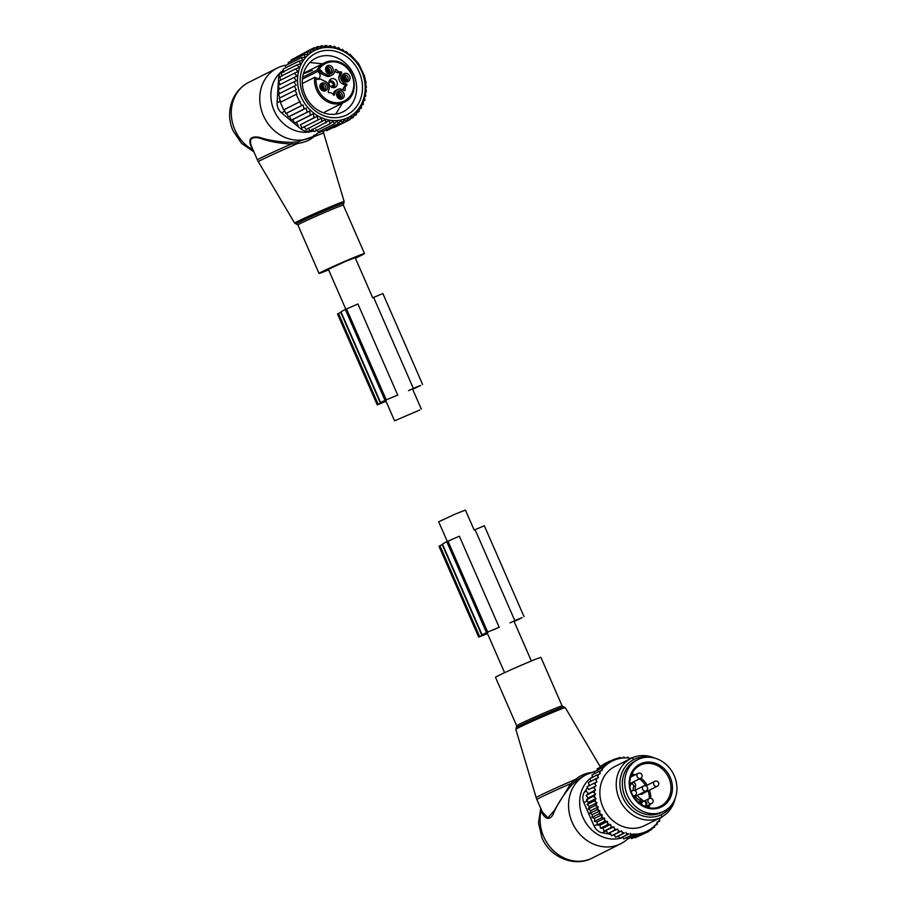 <?xml version="1.0" encoding="UTF-8"?>
<svg xmlns="http://www.w3.org/2000/svg" width="907" height="907" viewBox="0 0 907 907"><rect width="100%" height="100%" fill="white"/><g stroke="black" fill="none" stroke-linecap="round" stroke-linejoin="round"><path stroke-width="1.36" d="M372.709 297.836L355.147 257.645L344.921 261.67L328.379 269.345L345.805 309.219M419.748 410.021L394.556 420.803L419.748 410.021M447.264 541.445L438.671 521.774L455.201 514.088L465.438 510.074L474.168 530.062M495.494 677.302A24.806 0.726 -23.6 0 1 505.732 672.166A24.806 0.726 -23.6 0 1 528.872 662.019A24.806 0.726 -23.6 0 1 540.946 657.45L562.125 705.918A24.806 0.726 -23.6 0 0 550.05 710.487A24.806 0.726 -23.6 0 0 526.899 720.634A24.806 0.726 -23.6 0 0 516.661 725.77L495.494 677.302M541.094 809.225L541.23 810.178L541.286 808.942M627.678 838.896A38.582 33.808 -116.7 0 1 620.683 843.782L592.214 858.079A38.582 33.808 -116.7 0 1 543.678 836.639A38.582 33.808 -116.7 0 1 541.23 810.178C542.363 815.869 548.894 823.239 553.293 813.874C557.272 804.328 563.508 794.6 571.966 784.702L570.764 783.625A35.827 1.054 -23.6 0 0 551.671 792.151A35.827 1.054 -23.6 0 0 536.876 799.577L542.261 811.901L547.93 817.819L554.336 810.404L570.764 783.625L575.73 779.283C581.013 775.088 586.307 772.877 591.625 772.639L591.863 772.628M571.966 784.702L576.943 780.235L575.73 779.283A35.702 1.054 156.4 0 0 550.923 790.28A35.702 1.054 -23.6 0 0 536.184 797.672L536.876 799.577M576.943 780.235L583.065 776.324M591.647 772.685L591.625 772.639A35.702 1.054 156.4 0 1 595.944 770.939M620.683 843.782A38.582 33.808 -116.7 0 1 572.158 822.343A38.582 33.808 -116.7 0 1 586.058 774.827A38.582 33.808 -116.7 0 1 594.504 772.061M622.928 837.49A34.149 29.931 -116.7 0 1 582.861 817.264A34.149 29.931 -116.7 0 1 589.981 778.625M590.162 778.478A34.149 29.931 -116.7 0 1 592.554 776.709M634.447 796.777A5.249 4.603 -116.7 0 1 634.344 797.661M640.546 801.437A2.483 2.177 63.3 0 0 639.367 800.133L641.385 799.112A11.02 9.66 63.3 0 1 637.304 795.337M631.408 783.444A2.483 2.177 63.3 0 1 633.517 786.72A11.02 9.66 63.3 0 0 633.199 790.405M635.285 796.357A11.02 9.66 63.3 0 0 639.367 800.133M629.98 786.029A11.02 9.66 63.3 0 0 631.295 783.693A2.483 2.177 63.3 0 1 635.535 785.711A11.02 9.66 63.3 0 0 635.308 790.178M642.587 800.484A2.483 2.177 63.3 0 0 641.385 799.112M643.086 793.376A3.027 2.653 -116.7 0 1 639.877 794.044M676.917 789.589A28.933 25.362 -116.7 0 1 663.811 811.323A28.933 25.362 -116.7 0 1 637.27 807.933A28.933 25.362 -116.7 0 1 624.73 781.346A28.933 25.362 -116.7 0 1 637.836 759.601A28.933 25.362 -116.7 0 1 664.378 762.991A28.933 25.362 -116.7 0 1 676.917 789.589M663.811 811.323L661.441 812.513A28.933 25.362 -116.7 0 1 634.9 809.123A28.933 25.362 -116.7 0 1 622.361 782.537A28.933 25.362 -116.7 0 1 635.467 760.803L637.836 759.601M614.141 834.667L621.646 830.891L611.556 835.721L614.141 834.667L615.615 837.286L622.383 833.884L622.293 832.377A39.137 34.296 63.3 0 0 624.367 833.011L622.383 833.884M620.105 831.538A39.137 34.296 -116.7 0 1 618.245 830.699L618.325 832.32M627.723 838.964L638.301 833.93L627.723 838.964L626.907 837.592L634.503 834.259A39.137 34.296 63.3 0 0 654.616 825.858L655.432 825.041A39.137 34.296 63.3 0 0 657.292 822.955L656.951 822.161L658.346 821.583A39.137 34.296 63.3 0 0 658.629 821.186A39.137 34.296 63.3 0 0 659.661 819.633L659.151 818.488L660.704 817.831A39.137 34.296 63.3 0 0 660.931 817.4A33.071 28.979 -116.7 0 1 624.039 806.981A33.071 28.979 -116.7 0 1 621.635 766.619A33.071 28.979 -116.7 0 1 631.238 758.297A33.071 28.979 -116.7 0 1 654.888 758.173M631.249 758.286A39.137 34.296 63.3 0 0 630.66 758.195L632.009 757.674L632.995 758.615M595.548 782.503L587.124 786.698L588.541 789.634L596.058 785.859L595.139 784.34A39.137 34.296 63.3 0 1 595.548 782.503L596.965 781.845L596.194 780.235A39.137 34.296 63.3 0 1 596.863 778.342L598.405 777.696L597.758 776.222A39.137 34.296 63.3 0 1 598.711 774.306L600.264 773.66L599.765 772.503A39.137 34.296 63.3 0 1 600.785 770.961A39.137 34.296 63.3 0 1 601.069 770.565L602.463 769.975L602.123 769.193A39.137 34.296 63.3 0 1 603.983 767.095L604.799 766.29A39.137 34.296 63.3 0 1 624.923 757.878L626.091 757.867A39.137 34.296 63.3 0 1 628.914 757.991L629.254 758.785L630.66 758.195M596.058 785.859L594.743 786.698A39.137 34.296 63.3 0 0 594.538 788.591L595.604 790.008L594.402 791.017A39.137 34.296 63.3 0 0 594.402 792.945L595.593 794.237L594.527 795.405A39.137 34.296 63.3 0 0 594.731 797.344L596.046 798.489L595.117 799.804A39.137 34.296 63.3 0 0 595.525 801.72L593.87 801.13L587.101 804.532L588.53 802.264L586.387 800.019L594.527 795.405M590.752 810.62L598.269 806.845L597.656 808.386A39.137 34.296 63.3 0 0 598.461 810.2L600.003 810.835L592.486 814.611L589.913 813.307L590.752 810.62L588.28 808.987L589.425 806.493L596.931 802.718L595.525 801.72M596.931 802.718L596.171 804.146A39.137 34.296 63.3 0 0 596.772 806.028L595.049 805.586L588.28 808.987M598.269 806.845L596.772 806.028M600.003 810.835L599.584 812.457A39.137 34.296 63.3 0 0 600.559 814.191L598.745 814.055L591.988 817.456L592.486 814.611M618.245 830.699L617.588 829.043L616.125 829.588A39.137 34.296 63.3 0 1 614.481 828.613L613.994 826.912L612.463 827.252A39.137 34.296 63.3 0 1 610.921 826.096L610.615 824.361L609.039 824.508A39.137 34.296 63.3 0 1 607.611 823.182L607.486 821.447L605.876 821.391A39.137 34.296 63.3 0 1 604.584 819.905L604.652 818.182L597.135 821.957L594.448 821.368L594.629 818.409L602.146 814.633L600.559 814.191M602.146 814.633L601.897 816.323A39.137 34.296 63.3 0 0 603.042 817.933L601.216 817.967L594.448 821.368M604.652 818.182L603.042 817.933M621.646 830.891L622.293 832.377M626.907 837.592L623.744 838.896L622.701 837.104L619.696 838.34L618.427 836.129L624.367 833.011M625.909 832.365L626.42 833.522A39.137 34.296 63.3 0 0 628.755 833.941L619.696 838.34M622.701 837.104L628.755 833.941M630.161 833.352L630.501 834.145A39.137 34.296 63.3 0 0 633.335 834.281L623.744 838.896M634.322 833.862L633.335 834.281M631.238 758.297L614.867 766.517A33.071 28.979 63.3 0 0 605.264 774.85A33.071 28.979 63.3 0 0 607.667 815.2A33.071 28.979 63.3 0 0 644.548 825.619L660.92 817.4A33.071 28.979 -116.7 0 0 670.522 809.067A33.071 28.979 -116.7 0 0 675.137 798.5M660.704 817.831L661.736 817.445L661.657 815.926M626.091 757.867L627.95 757.118L628.914 757.991M604.799 766.29L603.858 765.463L607.679 763.83L606.772 763.048L613.313 759.601L620.195 757.447L621.102 758.218L623.982 757.062L624.923 757.878M597.554 770.406L597.101 768.864L603.858 765.463M603.983 767.095L601.16 768.32L602.123 769.193M595.015 773.728L594.402 771.721L601.16 768.32M601.069 770.565L598.767 771.562L599.765 772.503M592.77 777.424L591.999 774.963L598.767 771.562M598.711 774.306L596.727 775.179L597.758 776.222M590.899 781.471L589.958 778.58L596.727 775.179M596.863 778.342L595.083 779.124L596.194 780.235M589.448 785.621L588.314 782.526L595.083 779.124M595.139 784.34L593.892 783.297M588.541 789.634L594.743 786.698M594.538 788.591L593.167 787.639M595.604 790.008L588.087 793.784L586.398 791.04M588.087 793.784L586.149 795.507L594.402 791.017M594.402 792.945L592.917 792.106M595.593 794.237L588.076 798.013L586.149 795.507M588.076 798.013L586.387 800.019M594.731 797.344L593.155 796.618M588.53 802.264L596.046 798.489M595.117 799.804L593.87 801.13M596.171 804.146L595.049 805.586M589.913 813.307L596.681 809.906L597.656 808.386M598.461 810.2L596.681 809.906M599.584 812.457L598.745 814.055M601.897 816.323L601.216 817.967M604.584 819.905L604.062 821.595L605.876 821.391M607.611 823.182L607.237 824.882L609.039 824.508M610.921 826.096L610.706 827.785L612.463 827.252M614.481 828.613L614.413 830.279L616.125 829.588M626.42 833.522L626.465 834.939M630.501 834.145L630.512 835.494M634.503 834.259L634.492 835.562M654.616 825.858L654.605 827.161L651.725 828.318L651.702 829.565L648.618 830.835L648.596 831.572L641.907 834.372L641.918 833.635L638.279 835.177L638.301 833.93M655.432 825.041L657.303 824.304L657.292 822.955M658.346 821.583L659.695 821.05L659.661 819.633M603.291 765.077L603.11 764.442L609.867 761.052M600.321 767.526L600.003 766.449L606.772 763.048M630.943 837.626L631.51 838.578L638.279 835.177M641.918 833.635L634.798 837.206L635.138 837.762L641.907 834.372M635.138 837.762L648.596 831.572M648.607 831.118L651.702 829.565M651.714 828.613L654.605 827.161M610.876 834.383L602.327 832.819A11.02 9.66 63.3 0 1 594.051 825.937L583.859 802.627A11.02 9.66 63.3 0 1 584.505 792.015L587.509 787.503M588.507 785.995L589.21 784.952M614.334 835.03L613.597 834.894M622.463 786.448A28.106 24.636 63.3 0 0 633.109 807.638M648.902 757.232A30.838 27.029 63.3 0 0 624.946 767.22A30.838 27.029 63.3 0 0 631.76 809.702A30.838 27.029 63.3 0 0 670.534 806.811A30.838 27.029 63.3 0 0 672.325 803.874M634.798 837.206L631.51 838.578M659.242 818.692L661.736 817.445M657.042 822.388L659.695 821.05M654.548 825.687L657.303 824.304M618.427 836.129L615.615 837.286M602.327 832.819L606.5 830.721L607.645 833.68L617.588 829.043M607.645 833.68L614.413 830.279M610.615 824.361L603.098 828.136L603.937 831.186L613.994 826.912M603.937 831.186L610.706 827.785M603.098 828.136L600.468 828.272L607.237 824.882M600.468 828.272L599.969 825.223L607.486 821.447M599.969 825.223L597.294 824.985L604.062 821.595M597.135 821.957L597.294 824.985M594.629 818.409L591.988 817.456M589.425 806.493L587.101 804.532M610.071 832.819L611.556 835.721M478.692 637.111L438.988 546.241L442.208 544.551L481.912 635.422L478.692 637.111L487.524 633.596M487.286 633.063L486.333 633.449A36.099 1.066 156.4 0 1 485.721 633.505A36.099 1.066 156.4 0 1 489.599 631.261L495.812 628.789M514.065 621.374A36.099 1.066 156.4 0 0 519.031 618.959L509.972 622.871M487.331 633.165L481.719 635.784L487.478 633.494M481.912 635.422L482.467 635.081A39.965 1.179 156.4 0 1 482.184 635.059A39.965 1.179 156.4 0 1 486.469 632.564L499.338 627.236M499.065 627.077L459.373 536.207L446.777 541.694A39.965 1.179 156.4 0 0 442.48 544.177L482.184 635.059M524.042 616.647L484.338 525.777L475.075 529.643L514.768 620.524L522.149 617.656A39.965 1.179 156.4 0 1 514.122 621.522M355.385 258.189A24.806 0.726 156.4 0 0 364.501 253.575A24.806 0.726 156.4 0 0 364.501 253.563A24.806 0.726 156.4 0 0 341.497 262.815A24.806 0.726 156.4 0 0 319.037 273.426L319.037 273.426A24.806 0.726 156.4 0 0 328.617 269.889M343.651 203.327A25.906 0.76 156.4 0 0 343.708 203.225A25.906 0.76 156.4 0 0 319.706 212.884A25.906 0.76 156.4 0 0 296.226 223.972A25.906 0.76 156.4 0 0 296.34 223.995L297.87 224.959A24.806 0.726 156.4 0 1 320.318 214.358A24.806 0.726 156.4 0 1 343.322 205.107L344.172 201.547L323.107 131.3A16.53 16.53 160 0 1 323.799 133.193A35.702 1.054 -23.6 0 1 323.799 133.204L323.799 133.204A35.702 1.054 156.4 0 0 313.811 136.742C309.922 140.245 304.616 142.456 297.915 143.385L291.34 144.032A35.827 1.054 156.4 0 0 257.452 159.983L258.37 161.786A35.702 1.054 156.4 0 1 297.915 143.385L298.006 141.775L291.34 142.342L291.34 144.032C279.265 143.431 268.665 141.447 259.538 138.057C250.967 136.345 248.461 139.531 252.044 147.614L252.078 147.705M313.652 130.857A34.149 29.931 -116.7 0 1 274.073 110.473A34.149 29.931 -116.7 0 1 283.369 70.179M319.854 131.175A38.582 33.808 -116.7 0 1 311.895 136.991A38.582 33.808 -116.7 0 1 263.37 115.552A38.582 33.808 -116.7 0 1 277.27 68.036A38.582 33.808 -116.7 0 1 286.34 65.168M316.112 134.417L313.811 136.742L313.958 135.12M291.34 142.342C279.22 142.014 268.563 140.336 259.357 137.308C250.661 135.891 247.951 139.111 251.239 146.945L253.393 150.709M311.895 136.991L298.006 141.775M253.903 151.866L241.591 143.397L233.122 130.88C225.537 114.656 230.095 92.083 248.79 82.333A38.582 33.808 -116.7 0 0 234.89 129.848A38.582 33.808 -116.7 0 0 252.747 149.87L253.677 150.63M320.659 84.997A3.311 2.902 -116.7 0 1 323.448 90.541M326.293 67.719A3.311 2.902 -116.7 0 1 329.082 73.263M342.948 75.678A3.311 2.902 -116.7 0 1 345.737 81.233M337.313 92.956A3.311 2.902 -116.7 0 1 340.102 98.512M332.971 87.673A4.682 4.104 -116.7 0 1 329.037 83.75A4.682 4.104 -116.7 0 1 331.032 78.954A4.682 4.104 -116.7 0 1 333.311 78.614A4.682 4.104 -116.7 0 1 337.245 82.526A4.682 4.104 -116.7 0 1 335.239 87.333A4.682 4.104 -116.7 0 1 332.971 87.673M325.919 87.798A3.311 2.902 -116.7 0 1 319.956 86.857A3.311 2.902 -116.7 0 1 325.919 87.798M328.447 73.24A3.311 2.902 -116.7 0 1 328.697 66.846A3.311 2.902 -116.7 0 1 328.447 73.24M342.256 77.537A3.311 2.902 -116.7 0 1 348.22 78.478A3.311 2.902 -116.7 0 1 342.256 77.537A3.027 2.698 -113 0 1 344.501 80.723L345.873 81.029M339.479 98.478A3.311 2.902 -116.7 0 1 339.728 92.095A3.311 2.902 -116.7 0 1 339.479 98.478M318.674 78.592A4.138 3.628 63.3 0 0 318.312 71.914A16.53 14.489 63.3 0 0 321.157 73.637L322.937 72.753A16.53 14.489 63.3 0 1 322.427 72.492L319.615 71.256A4.138 3.628 63.3 0 0 318.913 70.825L319.706 69.612L319.094 69.317L317.121 69.975L302.655 77.242M343.334 90.042A4.41 3.866 63.3 0 1 345.159 86.04L346.939 85.145A4.41 3.866 63.3 0 0 345.329 90.076L344.705 90.7L342.188 89.498A6.066 5.317 63.3 0 0 337.71 89.453L335.93 90.349A6.066 5.317 63.3 0 0 333.47 93.285L333.107 94.396M345.159 86.04L345.045 85.065L346.825 84.17L346.939 85.145M339.105 76.007L340.885 75.111L341.735 72.503L339.955 73.399L339.105 76.007A6.066 5.317 63.3 0 0 342.529 83.863L345.045 85.065M339.955 73.399L339.309 72.651L341.089 71.755L341.735 72.503M334.955 70.995A4.41 3.866 63.3 0 0 339.309 72.651M327.654 75.009L325.874 75.893A6.066 5.317 63.3 0 0 330.341 75.939L332.121 75.043A6.066 5.317 -116.7 0 1 327.654 75.009L322.937 72.753M325.874 75.893L321.157 73.637M327.756 87.537A4.422 3.877 -116.7 0 1 319.786 86.278A4.422 3.877 -116.7 0 1 327.756 87.537M329.241 73.898A4.422 3.877 -116.7 0 1 329.57 65.361A4.422 3.877 -116.7 0 1 329.241 73.898M342.075 76.959A4.422 3.877 -116.7 0 1 350.057 78.217A4.422 3.877 -116.7 0 1 342.075 76.959M340.272 99.135A4.422 3.877 -116.7 0 1 340.59 90.598A4.422 3.877 -116.7 0 1 340.272 99.135M317.28 78.433L316.679 78.138L316.679 78.898A5.238 4.592 -116.7 0 0 320.296 79.045L317.28 78.433A4.138 3.628 63.3 0 1 316.758 78.263M337.71 89.453A6.066 5.317 63.3 0 0 335.25 92.389L334.4 94.997L333.504 95.008A4.41 3.866 63.3 0 0 328.753 92.741L328.107 91.992L328.958 89.385A6.066 5.317 63.3 0 0 325.522 81.528L320.806 79.272A16.53 14.489 63.3 0 0 320.296 79.045M340.885 75.111A6.066 5.317 63.3 0 0 344.309 82.968L346.825 84.17M335.273 70.02L336.327 69.488A4.41 3.866 63.3 0 0 341.089 71.755M336.327 69.488L335.443 69.499L334.592 72.106A6.066 5.317 -116.7 0 1 332.121 75.043M319.094 69.317A20.94 18.355 -116.7 0 1 335.692 62.016A20.94 18.355 -116.7 0 1 353.809 85.235A20.94 18.355 -116.7 0 1 334.15 102.48A20.94 18.355 -116.7 0 1 316.067 78.603L314.729 77.299L302.337 83.523M316.52 78.161L314.729 77.299A22.051 19.319 -116.7 0 0 333.64 103.783A22.051 19.319 -116.7 0 0 344.343 102.185L324.649 112.083M322.926 90.53A3.673 3.152 60.1 0 0 323.209 90.167L323.618 90.326A4.138 3.685 -113 0 0 320.284 85.564M322.064 90.292A3.027 2.608 60.1 0 0 322.155 90.178L323.209 90.167M320.103 85.984A3.673 3.265 -113 0 1 323.232 90.11L323.629 90.303M319.956 86.879A3.027 2.698 -113 0 1 322.2 90.042L323.232 90.11M339.581 98.5A3.673 3.152 60.1 0 0 339.876 98.137L339.887 98.081A3.673 3.265 -113 0 0 336.769 93.954M338.719 98.251A3.027 2.608 60.1 0 0 338.821 98.137L339.876 98.137M336.939 93.523A4.138 3.685 -113 0 1 340.306 98.239M336.622 94.838A3.027 2.698 -113 0 1 338.867 98.001L339.887 98.081M345.216 81.222A3.673 3.152 60.1 0 0 345.51 80.848L345.896 81.04M344.354 80.972A3.027 2.608 60.1 0 0 344.456 80.859L345.51 80.848M342.574 76.245A4.138 3.685 -113 0 1 345.941 80.961M342.404 76.676A3.673 3.265 -113 0 1 345.522 80.802M328.561 73.252A3.673 3.152 60.1 0 0 328.844 72.889L329.207 73.059M327.699 73.014A3.027 2.608 60.1 0 0 327.79 72.9L328.844 72.889M325.919 68.286A4.138 3.685 -113 0 1 329.275 73.002M325.738 68.705A3.673 3.265 -113 0 1 328.867 72.832L329.264 73.025M325.59 69.601A3.027 2.698 -113 0 1 327.835 72.764L328.867 72.832M331.486 87.14A4.138 3.549 60.1 0 0 333.674 86.777A4.138 3.549 60.1 0 0 334.774 85.712L334.366 85.507A3.673 3.152 60.1 0 1 330.409 86.301M330.216 86.086A3.027 2.608 60.1 0 0 333.3 85.519L334.366 85.507M331.792 86.392L333.3 85.519M329.434 81.097L329.139 81.222A4.138 3.685 -113 0 1 334.785 85.655L334.717 85.689M328.969 81.913A3.673 3.265 -113 0 1 334.377 85.462L334.785 85.655M328.912 82.594A3.027 2.698 -113 0 1 333.345 85.383L334.377 85.462M333.345 85.383L331.021 86.369M302.042 127.887L321.452 118.227L302.042 127.887L300.364 124.792L317.427 116.221L313.981 117.751L313.403 113.817L310.398 115.144L309.616 111.085L307.133 112.196L306.135 108.092L304.185 108.953L302.995 104.929L301.646 105.541L296.135 94.373L296.94 94.011L295.002 90.337L296.362 89.736L294.242 86.176L296.181 85.315L293.879 81.857L296.362 80.757L293.959 77.514L296.963 76.177L294.514 73.184L297.961 71.653L295.535 68.943L279.753 76.868L280.887 80.224M295.535 68.943L299.253 67.424L297.02 64.907L300.863 63.751L298.936 61.132L302.87 60.338L301.283 57.674L305.251 57.243L303.992 54.567L307.972 54.511L307.065 51.858L311.01 52.164L310.432 49.59L314.31 50.236L314.071 47.776L317.835 48.763L317.915 46.461L321.543 47.765L321.928 45.645L325.375 47.243L326.055 45.35L329.275 47.209L330.227 45.577L333.209 47.663L334.4 46.314L337.121 48.604L338.515 47.572L340.953 50.01L342.517 49.307L344.943 52.028L346.361 51.518L348.81 54.511L349.943 54.125L358.707 63.728L363.968 75.009M311.94 111.618A37.482 32.845 -116.7 0 1 303.664 59.987A37.482 32.845 -116.7 0 1 350.782 56.461A37.482 32.845 63.3 0 1 359.059 108.092A37.482 32.845 63.3 0 1 311.94 111.618M338.515 47.572L336.871 48.388M334.4 46.314L332.597 47.221M330.227 45.577L328.209 46.586M326.055 45.35L323.776 46.495M321.928 45.645L319.321 46.96M317.915 46.461L314.876 47.992M314.071 47.776L310.466 49.59M310.432 49.59L294.503 58.161M307.065 51.858L291.283 59.783L291.136 61.03M303.992 54.567L288.211 62.492L288.188 64.238M301.283 57.674L285.49 65.599L285.682 67.787M298.936 61.132L283.154 69.057L283.778 72.333M297.02 64.907L281.238 72.832L282.168 76.007M293.959 77.514L278.177 85.439L279.56 89.192M293.879 81.857L278.098 89.793L279.571 93.659M294.242 86.176L278.46 94.101L279.991 97.956M295.002 90.337L279.22 98.262L280.807 102.117M296.135 94.373L280.354 102.298L281.986 106.096L283.664 109.872L299.446 101.947M300.251 101.584L284.118 109.69L285.852 113.466L301.646 105.541M302.995 104.929L286.623 113.16L288.403 116.878L304.185 108.953M306.135 108.092L289.526 116.436L291.351 120.121L307.133 112.196M309.616 111.085L292.814 119.531L294.616 123.069L310.398 115.144M334.105 127.604L349.909 119.679L351.383 116.073L353.277 117.411L354.422 113.726L356.349 114.701L357.143 110.994L359.07 111.595L359.523 107.899L361.405 108.137L361.542 104.486L363.333 104.362L363.14 100.802L364.807 100.326L364.41 96.584L365.838 96.085L365.26 92.151L366.383 91.754L365.6 87.696L366.462 87.401L365.464 83.297L366.111 83.081L364.206 74.896M329.842 129.123L346.27 121.481L348.084 117.989L349.909 119.679M325.534 130.086L326.645 130.733L342.427 122.808L344.558 119.463L346.27 121.481M321.191 130.495L322.631 131.549L338.413 123.613L340.851 120.472L342.427 122.808M316.033 129.61L318.516 131.844L334.298 123.919L337.03 120.994L338.413 123.613M312.099 129.157L314.344 131.617L330.125 123.692L333.118 121.028L334.298 123.919M308.199 128.216L310.16 130.88L329.184 120.574L330.125 123.692M304.367 126.81L306.044 129.622L325.273 119.633L325.953 122.944M300.364 124.792L313.981 117.751M313.403 113.817L296.43 122.332L298.199 125.676M296.43 122.332L294.616 123.069M365.498 83.399L366.111 83.081M365.623 87.82L366.462 87.401M365.283 92.31L366.383 91.754M364.433 96.788L365.838 96.085M363.163 101.153L364.807 100.326M361.508 105.269L363.333 104.362M359.376 109.146L361.405 108.137M356.78 112.751L359.07 111.595M353.719 116.028L356.349 114.701M350.215 118.953L353.277 117.411M310.058 130.744A11.02 9.66 63.3 0 1 300.636 128.726L281.521 112.831A11.02 9.66 -116.7 0 1 277.111 102.74L278.585 78.24A11.02 9.66 -116.7 0 1 283.392 70.304M302.326 80.7A30.09 26.371 -116.7 0 1 315.953 58.093A30.09 26.371 -116.7 0 1 343.549 61.619A30.09 26.371 -116.7 0 1 356.598 89.283A30.09 26.371 -116.7 0 1 342.971 111.878A30.09 26.371 -116.7 0 1 315.364 108.352A30.09 26.371 -116.7 0 1 302.326 80.7M300.24 79.124A34.5 30.237 63.3 0 0 330.091 117.366A34.5 30.237 63.3 0 0 362.471 88.954A34.5 30.237 63.3 0 0 332.62 50.713A34.5 30.237 63.3 0 0 300.24 79.124M317.427 116.221L317.824 119.962M321.452 118.227L321.826 121.697M292.814 119.531L291.351 120.121M289.526 116.436L288.403 116.878M286.623 113.16L285.852 113.466M279.991 84.702L278.721 81.108L294.514 73.184M341.1 312.133L337.529 314.003L377.233 404.885L378.185 404.329L338.481 313.459M397.878 395.01L385.01 400.338A39.965 1.179 -23.6 0 0 380.725 402.821A39.965 1.179 -23.6 0 0 381.008 402.844L378.185 404.329M394.352 396.552L388.139 399.035A36.099 1.066 -23.6 0 0 384.262 401.279A36.099 1.066 -23.6 0 0 384.874 401.223L385.826 400.837M408.513 390.634L418.728 386.065M412.606 389.148A36.099 1.066 -23.6 0 0 417.571 386.733L418.751 386.133M386.019 401.257L380.26 403.558L385.872 400.939M422.583 384.421L382.879 293.551L373.616 297.417L413.309 388.287L420.689 385.43A39.965 1.179 -23.6 0 1 412.662 389.284M380.725 402.821L341.021 311.951A39.965 1.179 -23.6 0 1 345.318 309.457L357.914 303.981L397.606 394.851M386.065 401.359L377.233 404.885M516.661 725.77L516.332 727.55A25.906 0.76 -23.6 0 1 526.967 722.278A25.906 0.76 -23.6 0 1 563.655 706.882L565.31 707.709A27.006 0.794 156.4 0 0 552.125 712.709A27.006 0.794 156.4 0 0 526.956 723.729A27.006 0.794 -23.6 0 0 515.811 729.33L536.184 797.672M639.254 803.012L642.099 802.514A2.199 1.927 63.3 0 1 645.863 804.316L646.442 804.894C647.451 802.242 645.988 800.836 642.02 800.688A3.311 2.902 63.3 0 0 640.682 802.298L640.206 803.749M633.517 786.72L635.535 785.711M645.863 804.316L645.886 806.799M640.285 803.817L641.589 804.067L642.099 802.514M631.283 775.179A21.768 19.081 -116.7 0 1 633.415 775.734M639.48 778.852A21.768 19.081 -116.7 0 1 645.829 785.836M648.142 790.836A21.768 19.081 -116.7 0 1 649.355 798.523M648.233 805.246A21.768 19.081 -116.7 0 1 647.405 807.287M649.99 804.362A22.879 20.045 -116.7 0 1 648.777 807.615M645.365 805.87A2.199 1.927 63.3 0 0 645.251 806.561M631.828 773.886A22.879 20.045 -116.7 0 1 635.172 774.85M640.932 778.104A22.879 20.045 -116.7 0 1 647.167 785.156M649.491 790.167A22.879 20.045 -116.7 0 1 650.829 798.341M670.976 788.965A22.879 20.045 -116.7 0 1 660.613 806.142C647.757 813.636 628.449 799.033 629.832 782.333C630.376 774.351 633.8 768.66 640.081 765.259A22.879 20.045 -116.7 0 1 661.067 767.946A22.879 20.045 -116.7 0 1 670.976 788.965M629.73 782.208A22.879 20.045 -116.7 0 1 640.081 765.259M672.45 788.886A23.979 21.008 -116.7 0 1 649.945 808.625A23.979 21.008 -116.7 0 1 629.209 782.049A23.979 21.008 -116.7 0 1 651.702 762.311A23.979 21.008 -116.7 0 1 672.45 788.886M633.313 790.416A2.755 2.415 63.3 0 0 631.397 791.958M633.075 795.598A2.755 2.415 63.3 0 0 634.979 795.564A2.755 2.755 0 0 0 633.539 790.348A2.755 2.755 0 0 0 632.508 790.643L631.17 791.312M638.947 773.138A2.755 2.415 63.3 0 0 639.809 778.512A2.755 2.415 63.3 0 0 640.614 778.285A2.755 2.755 0 0 0 639.174 773.07A2.755 2.755 0 0 0 638.143 773.365L630.637 777.129M655.614 781.097A2.755 2.415 63.3 0 0 656.475 786.471A2.755 2.415 63.3 0 0 657.28 786.244A2.755 2.755 0 0 0 655.84 781.04A2.755 2.755 0 0 0 654.809 781.324L645.807 785.847M649.979 798.375A2.755 2.415 63.3 0 0 650.841 803.749A2.755 2.415 63.3 0 0 651.645 803.523A2.755 2.755 0 0 0 650.206 798.319A2.755 2.755 0 0 0 649.174 798.602L644.809 800.79M644.469 785.757A2.755 2.415 63.3 0 0 645.319 791.131A2.755 2.415 63.3 0 0 646.135 790.904A2.755 2.755 0 0 0 644.684 785.7A2.755 2.755 0 0 0 643.653 785.984L634.662 790.496M584.505 792.015L586.41 791.051M594.051 825.937L597.26 824.327M583.859 802.627L587.248 800.926M439.94 545.685L479.644 636.567M446.777 541.694L486.469 632.564M447.956 541.094L487.66 631.964M344.172 201.547A27.006 0.794 156.4 0 0 319.151 211.603A27.006 0.794 156.4 0 0 294.673 223.167L258.37 161.786M322.416 131.379A35.827 1.054 156.4 0 0 317.949 132.944M251.239 146.945L252.044 147.614M318.312 71.914L319.615 71.256M302.428 79.102L318.913 70.825L317.121 69.975A22.051 19.319 -116.7 0 1 324.547 62.787A22.051 19.319 -116.7 0 1 335.25 61.188M333.821 95.292L334.4 94.997M335.25 92.389L333.47 93.285M344.388 90.541L345.329 90.076M344.309 82.968L342.529 83.863M316.067 78.603L316.679 78.898M319.706 69.612A5.238 4.592 -116.7 0 1 322.427 72.492M281.521 112.831L284.798 111.187M300.636 128.726L304.389 126.844M277.111 102.74L280.376 101.096M278.585 78.24L279.98 77.537M380.452 403.196L340.749 312.314M386.201 399.738L346.497 308.868M385.01 400.338L345.318 309.457M412.458 388.831L421.324 409.102M385.611 400.35L394.556 420.803M504.598 672.688L487.07 632.576M531.366 660.988L513.918 621.057M586.058 774.827L583.042 776.335M592.214 858.079C574.108 867.716 549.744 857.115 541.91 837.671L538.497 823.023L540.708 808.341M565.31 707.709L600.037 766.426M563.655 706.882L562.125 705.918M516.332 727.55L515.811 729.33M638.562 802.434L642.02 800.688M633.483 796.312L634.979 795.564M629.821 783.705L640.614 778.285M641.102 794.373L657.28 786.244M645.954 806.391L651.645 803.523M633.925 797.038L646.135 790.904M296.34 223.995L294.673 223.167M343.322 205.107L364.501 253.563M297.87 224.959L319.037 273.426M277.27 68.036L248.79 82.333M252.067 147.66L257.452 159.983M344.343 102.185C361.655 94.872 354.705 63.025 335.386 61.166L324.547 62.787L304.854 72.673M332.37 87.526L333.674 86.777M309.854 62.526L322.518 63.807M342.313 103.205L335.771 114.123M303.403 73.784L312.269 70.349"/></g></svg>
